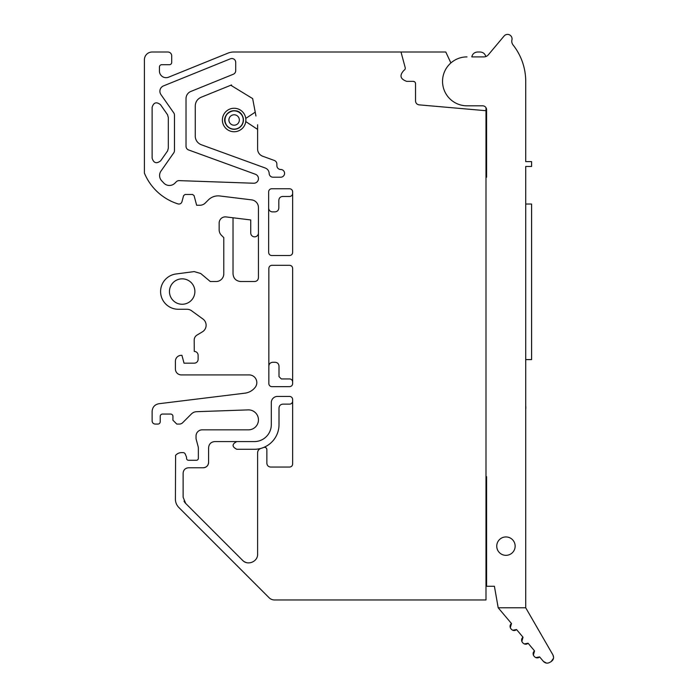 <?xml version="1.0" encoding="UTF-8"?>
<svg xmlns="http://www.w3.org/2000/svg" width="698" height="698" viewBox="0 0 698 698"><rect width="100%" height="100%" fill="white"/><g stroke="black" fill="none" stroke-linecap="round" stroke-linejoin="round"><path stroke-width="1.05" d="M485.834 56.547C484.979 53.702 483.068 52.193 480.119 52.001L477.572 52.001C474.457 52.228 472.529 53.859 471.787 56.896L483.836 56.896A5.872 5.872 0 0 0 488.338 54.802L504.183 35.912A4.502 4.502 0 0 1 511.931 39.934A5.872 5.872 0 0 0 513.039 44.925A58.711 58.711 0 0 1 525.716 81.361L525.716 161.596L531.588 161.596L531.588 166.482L525.716 166.482L525.716 607.784L552.929 654.916C554.16 657.638 553.566 659.863 551.141 661.599L549.596 662.489C547.276 663.624 545.217 663.257 543.41 661.407L539.606 656.897C535.907 660.325 530.541 653.991 534.555 650.911L528.072 643.216C524.373 646.645 519.007 640.31 523.029 637.23L516.537 629.535C512.838 632.973 507.472 626.63 511.494 623.55L498.198 607.784L494.402 586.259L486.576 586.259L486.576 476.664L485.991 476.664M467.006 56.896A24.465 24.465 0 0 0 442.541 81.361A24.465 24.465 0 0 0 467.006 105.817L482.658 105.817A3.918 3.918 0 0 1 486.576 109.734L486.576 177.248L485.991 177.248M498.198 607.784L525.716 607.784M505.945 555.338A9.196 9.196 0 0 0 515.15 546.141A9.196 9.196 0 0 0 505.945 536.945A9.196 9.196 0 0 0 496.749 546.141A9.196 9.196 0 0 0 505.945 555.338M525.716 204.025L531.588 204.025L531.588 359.601L525.716 359.601M525.716 81.361L525.716 116.583M485.991 110.712L485.991 599.957L274.497 599.957A7.704 7.704 0 0 1 269.053 597.697L178.854 507.507A11.744 11.744 0 0 1 175.416 499.201L175.599 455.384A7.704 7.704 0 0 1 181.497 452.627L183.112 452.627A2.312 2.312 0 0 1 185.24 454.058L186.418 456.885A1.928 1.928 0 0 1 186.567 457.626L186.567 458.359A1.928 1.928 0 0 0 188.486 460.279L196.426 460.279A1.928 1.928 0 0 0 198.354 458.359L198.354 448.413A7.704 7.704 0 0 0 198.092 446.415L196.173 439.26A3.856 3.856 0 0 1 196.042 438.265L196.042 435.997A6.16 6.16 0 0 1 202.202 429.837L248.471 429.837A9.981 9.981 0 0 0 258.452 419.821A9.981 9.981 0 0 0 248.401 409.883L196.609 411.689A7.704 7.704 0 0 0 191.427 413.949L182.658 422.718A4.624 4.624 0 0 1 179.395 424.07L176.777 424.07L172.929 420.213L172.929 416.366A2.312 2.312 0 0 0 170.617 414.054L162.529 414.054A2.312 2.312 0 0 0 160.217 416.366L160.217 421.758A2.312 2.312 0 0 1 157.905 424.07L155.2 424.07C153.333 423.887 152.304 422.857 152.12 420.99L152.12 411.375C152.461 407.126 154.712 404.578 158.891 403.732L244.919 393.166A15.408 15.408 0 0 0 255.189 387.346A7.704 7.704 0 0 0 249.116 374.905L181.288 374.905A5.872 5.872 0 0 1 175.416 369.033L175.416 361.206A5.872 5.872 0 0 1 181.288 355.334L181.925 355.334L184.028 363.161L194.262 363.161A3.856 3.856 0 0 0 198.119 359.313L198.119 355.273A3.856 3.856 0 0 0 194.262 351.417L194.201 340.092A5.872 5.872 0 0 1 197.045 335.057L202.385 331.855A7.704 7.704 0 0 0 202.944 319.021L191.549 310.741A7.704 7.704 0 0 0 187.02 309.266L178.322 309.266A17.72 17.72 0 0 1 160.636 292.706A17.72 17.72 0 0 1 176.009 273.982L194.166 271.592L200.719 273.503L210.29 281.53L216.075 281.53A7.704 7.704 0 0 0 223.779 273.825L223.779 237.617L221.406 235.252A7.704 7.704 0 0 1 219.155 229.799L219.155 223.037A6.16 6.16 0 0 1 226.065 216.921L233.019 217.776L233.019 273.825C233.481 278.511 236.046 281.076 240.723 281.53L254.596 281.53C256.934 281.303 258.216 280.02 258.443 277.682L258.443 207.524A7.704 7.704 0 0 0 251.681 199.881L219.861 195.972A13.873 13.873 0 0 0 208.362 199.933L205.299 203.005A7.704 7.704 0 0 1 199.846 205.256L196.653 205.256L194.07 195.614L192.587 194.472L185.083 194.472L183.6 195.614L181.942 201.774C181.244 203.598 179.944 204.305 178.042 203.921A53.929 53.929 0 0 1 144.416 173.139L144.416 59.714A7.704 7.704 0 0 1 152.12 52.01L167.852 52.01A3.856 3.856 0 0 1 171.708 55.857L171.708 62.392A2.312 2.312 0 0 1 169.396 64.705L161.753 64.705A2.312 2.312 0 0 0 159.441 67.008L159.441 71.048A6.64 6.64 0 0 0 168.567 77.199L228.01 53.127A15.408 15.408 0 0 1 233.795 52.001L401.01 52.001L405.198 67.627A2.312 2.312 0 0 1 404.029 70.271C399.256 75.349 400.155 79.049 406.733 81.361L413.225 81.361A2.312 2.312 0 0 1 415.537 83.673L415.537 100.966C415.72 103.182 416.915 104.482 419.105 104.857L485.991 110.712L485.991 107.675M552.929 654.916L553.584 657.263M553.488 658.31L551.141 661.599M546.482 663.1L543.41 661.407M539.606 656.897L535.837 657.612M533.359 655.108L534.555 650.911M528.072 643.216L524.303 643.931M521.825 641.427L523.029 637.23M516.537 629.535L512.768 630.25M510.29 627.746L511.494 623.55M258.443 232.992A3.848 3.848 0 0 1 254.587 236.849A3.856 3.856 0 0 1 250.739 232.992L250.739 219.949L233.019 217.776M169.457 291.546A12.712 12.712 0 0 1 182.169 278.834A12.712 12.712 0 0 1 194.882 291.546A12.712 12.712 0 0 1 182.169 304.258A12.712 12.712 0 0 1 169.457 291.546M184.01 501.085A8.838 8.838 0 0 0 185.712 503.467L183.12 497.212L183.12 473.165C183.443 469.894 185.24 468.096 188.512 467.773L203.197 467.773C206.477 467.451 208.274 465.653 208.597 462.381L208.597 447.741C208.955 443.998 211.014 441.947 214.757 441.581L254.36 441.581A16.953 16.953 0 0 0 271.304 424.628L271.304 402.598A6.16 6.16 0 0 1 277.472 396.429L289.565 396.429C291.441 396.612 292.471 397.642 292.645 399.518L292.645 463.969C292.462 465.845 291.441 466.875 289.565 467.049L270.702 467.049C268.364 466.822 267.081 465.54 266.854 463.202L266.854 449.599C266.54 447.767 265.484 447.052 263.67 447.453A24.657 24.657 0 0 1 260.991 448.378C258.871 449.102 257.745 450.585 257.606 452.828L257.606 554.099C258.016 561.637 247.616 565.947 242.572 560.328A8.812 8.812 0 0 0 246.394 562.571M185.712 503.467L242.572 560.328M230.419 58.798L163.507 85.898A5.776 5.776 0 0 0 160.941 94.57L173.767 112.893A3.856 3.856 0 0 1 174.465 115.1L174.465 150.62A3.856 3.856 0 0 1 173.767 152.827L160.985 171.089A7.704 7.704 0 0 0 161.666 180.765L163.777 183.024A7.704 7.704 0 0 0 174.858 183.216L176.315 181.75A3.856 3.856 0 0 1 179.177 180.625L253.662 183.234A4.624 4.624 0 0 0 255.407 174.264L188.556 149.939A3.856 3.856 0 0 1 186.026 146.318L186.026 98.593A7.704 7.704 0 0 1 190.833 91.455L233.315 74.25A3.856 3.856 0 0 0 235.715 70.681L235.715 62.375A3.856 3.856 0 0 0 230.419 58.798M289.565 255.529C291.441 255.346 292.462 254.325 292.645 252.449L292.645 191.845C292.471 189.969 291.441 188.94 289.565 188.757L271.731 188.757A3.08 3.08 0 0 0 268.651 191.845L268.651 252.449C268.826 254.316 269.856 255.346 271.731 255.529L289.565 255.529M271.923 265.31C270.056 265.493 269.027 266.523 268.843 268.398L268.843 383.568A3.08 3.08 0 0 0 271.923 386.648L289.565 386.648C291.441 386.465 292.462 385.436 292.645 383.568L292.645 268.398C292.471 266.523 291.441 265.493 289.565 265.31L271.923 265.31M152.12 107.318L152.12 158.141C153.673 163.123 156.518 164.013 160.645 160.828L167.616 150.881L168.305 148.194L168.305 117.534L167.546 114.76L160.496 104.683C156.439 101.55 153.647 102.432 152.12 107.318M255.957 116.016L252.659 98.601L231.204 85.505L231.544 84.947L201.085 97.284C197.394 98.976 195.457 101.856 195.266 105.913L195.266 136.913C195.754 140.525 197.647 143.099 200.963 144.617L265.284 168.026C267.657 169.012 268.948 170.792 269.166 173.348A3.856 3.856 0 0 0 273.014 177.205L280.718 177.205A3.856 3.856 0 0 0 284.575 173.348A3.856 3.856 0 0 0 280.718 169.501A3.856 3.856 0 0 1 276.87 165.644L276.87 164.082A3.856 3.856 0 0 0 274.331 160.461L262.675 156.221A7.704 7.704 0 0 1 257.606 148.979L257.606 124.759L257.606 129.4L245.757 121.574L245.862 120.178M367.706 599.957L274.497 599.957M401.01 52.001L445.786 52.001L450.891 62.951M404.543 69.913L404.029 70.271M413.225 81.361L414.586 81.797M415.423 82.957L415.537 83.673M258.757 449.774A4.624 4.624 0 0 0 257.606 452.828L257.606 547.337M259.106 449.425A4.624 4.624 0 0 1 260.991 448.378A24.657 24.657 0 0 1 254.36 449.285L236.805 449.285C231.832 446.72 231.832 444.146 236.805 441.581M292.645 401.053A3.08 3.08 0 0 1 289.565 404.133L282.865 404.133C280.526 404.369 279.235 405.651 279.008 407.99L279.008 424.628A24.657 24.657 0 0 1 263.67 447.453A2.312 2.312 0 0 1 266.854 449.599L266.854 463.202M257.553 555.058A8.812 8.812 0 0 0 257.606 554.099M203.197 467.773A5.392 5.392 0 0 0 206.05 466.962M206.294 466.796A5.392 5.392 0 0 0 207.995 464.851M208.327 464.048A5.392 5.392 0 0 0 208.597 462.381M245.757 121.574L245.818 121.059M255.224 112.169L245.757 118.424L245.818 118.939M268.843 366.136C269.07 363.798 270.353 362.515 272.691 362.279L275.16 362.279C277.499 362.506 278.781 363.798 279.008 366.136L279.008 376.632L281.32 378.944L289.565 378.944A3.08 3.08 0 0 1 292.645 382.024M292.645 193.381A3.08 3.08 0 0 1 289.565 196.461L282.673 196.461C280.326 196.696 279.043 197.979 278.816 200.317L278.816 208.021C278.589 210.36 277.307 211.642 274.968 211.878L272.499 211.878A3.856 3.856 0 0 1 268.651 208.021M223.822 125.631A11.744 11.744 0 0 0 239.754 130.308A11.744 11.744 0 0 0 244.431 114.367A11.744 11.744 0 0 0 228.499 109.699A11.744 11.744 0 0 0 223.822 125.631M242.285 115.545A9.292 9.292 0 0 0 229.668 111.846A9.292 9.292 0 0 0 225.969 124.453A9.292 9.292 0 0 0 238.576 128.162A9.292 9.292 0 0 0 242.285 115.545C237.032 104.744 219.722 114.21 225.969 124.453M242.136 115.624A9.135 9.135 0 0 1 236.386 128.851A9.135 9.135 0 0 1 224.992 120.004A9.135 9.135 0 0 1 242.136 115.624M239.344 120.004A5.218 5.218 0 0 0 232.835 114.943A5.218 5.218 0 0 0 229.546 122.499A5.218 5.218 0 0 0 239.344 120.004M525.716 409.272A12.328 12.328 0 0 0 525.838 407.536A12.328 5.907 180 0 0 525.716 406.698M525.716 405.791A12.328 12.328 0 0 1 525.838 407.536A12.328 10.819 180 0 1 525.716 409.063"/></g></svg>
